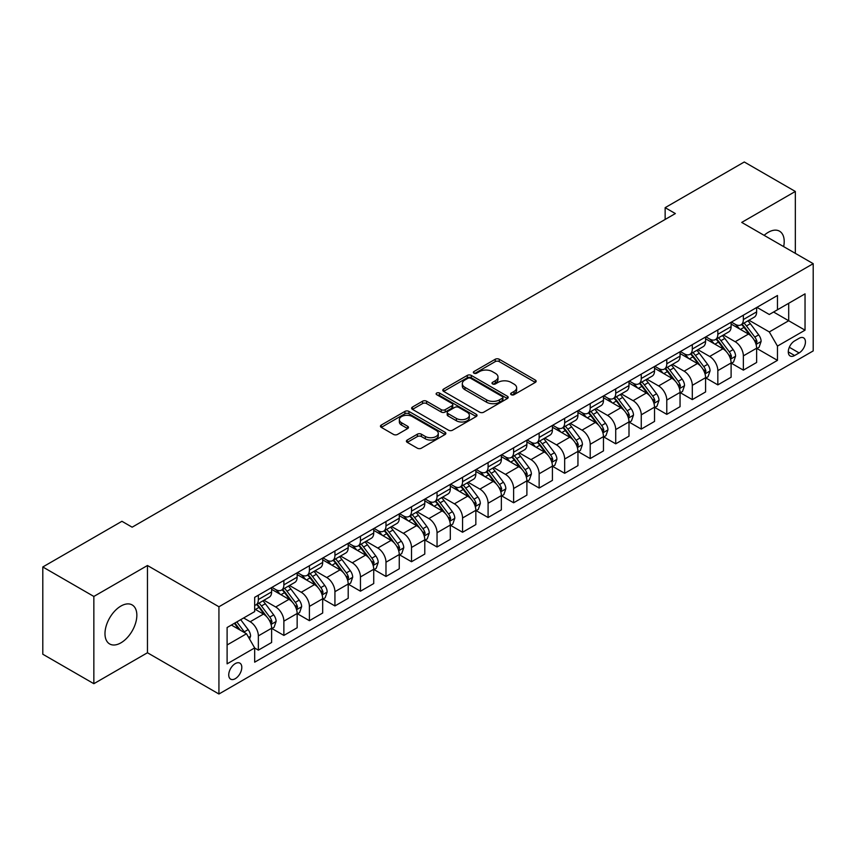 <?xml version="1.0" encoding="UTF-8"?>
<svg xmlns="http://www.w3.org/2000/svg" width="856" height="856" viewBox="0 0 856 856"><rect width="100%" height="100%" fill="white"/><g stroke="black" fill="none" stroke-linecap="round" stroke-linejoin="round"><path stroke-width="1.28" d="M511.225 394.702A1.98 1.145 0 0 0 514.028 394.702L535.332 382.397A2.836 1.637 0 0 0 536.156 381.241A2.836 1.637 0 0 0 535.332 380.085L499.251 359.252A2.836 1.637 0 0 0 495.239 359.252L473.935 371.547A1.98 1.145 0 0 0 473.357 372.36A1.98 1.145 0 0 0 473.935 373.173A1.98 1.145 0 0 0 476.749 373.173L479.499 371.579A9.074 5.232 0 0 1 492.328 371.579L495.335 373.312A9.074 5.232 0 0 1 497.999 377.015A9.074 5.232 0 0 1 495.335 380.727L492.585 382.311A1.98 1.145 0 0 0 491.997 383.124A1.98 1.145 0 0 0 492.585 383.937A1.98 1.145 0 0 0 495.389 383.937L498.149 382.343A9.074 5.232 0 0 1 510.979 382.343L513.985 384.077A9.074 5.232 0 0 1 516.639 387.779A9.074 5.232 0 0 1 513.985 391.481L511.225 393.075A1.98 1.145 0 0 0 510.647 393.888A1.98 1.145 0 0 0 511.225 394.702L511.225 393.075M120.91 642.845A22.524 13.001 120 0 0 135.633 622.997A22.524 13.001 120 0 0 132.177 604.946A22.524 13.001 120 0 0 120.91 606.059A22.524 13.001 120 0 0 106.198 625.907A22.524 13.001 120 0 0 109.654 643.958A22.524 13.001 120 0 0 120.91 642.845M783.657 246.614A22.524 13.001 120 0 0 779.538 231.195A22.524 13.001 120 0 0 768.271 232.308A22.524 13.001 120 0 0 764.13 235.336M235.272 678.69A9.245 5.339 120 0 0 241.306 670.548A9.245 5.339 120 0 0 239.894 663.143A9.245 5.339 120 0 0 235.272 663.603A9.245 5.339 120 0 0 229.237 671.746A9.245 5.339 120 0 0 230.649 679.15A9.245 5.339 120 0 0 235.272 678.69M407.242 440.038A2.836 1.637 0 0 0 406.407 441.193A2.836 1.637 0 0 0 407.242 442.349L417.364 448.191A2.836 1.637 0 0 0 421.377 448.191L445.024 434.538A2.836 1.637 0 0 0 445.858 433.382A2.836 1.637 0 0 0 445.024 432.226L408.943 411.394A2.836 1.637 0 0 0 404.931 411.394L381.284 425.047A2.836 1.637 0 0 0 380.449 426.202A2.836 1.637 0 0 0 381.284 427.358L393.514 434.42A2.836 1.637 0 0 0 397.516 434.42L407.638 428.578A2.836 1.637 0 0 0 408.473 427.422A2.836 1.637 0 0 0 407.638 426.267L401.582 422.757A7.586 4.376 0 0 1 399.356 419.665A7.586 4.376 0 0 1 404.043 415.62A7.586 4.376 0 0 1 412.303 416.572L436.057 430.279A7.586 4.376 0 0 1 438.272 433.382A7.586 4.376 0 0 1 433.596 437.427A7.586 4.376 0 0 1 425.336 436.474L421.377 434.185A2.836 1.637 0 0 0 417.364 434.185L407.242 440.038L407.242 442.349M147.457 565.506L93.85 596.45L42.8 566.972L42.8 654.23L93.85 683.698L147.457 652.754L218.933 694.013L218.933 606.765L147.457 565.506L147.457 652.754M795.331 253.355L795.331 191.455L741.724 222.41L813.2 263.669L218.933 606.765M795.331 191.455L744.281 161.987L665.144 207.666L665.144 219.457M42.8 566.972L121.937 521.293L132.145 527.189L675.352 213.561L665.144 207.666M479.702 412.196A2.836 1.637 0 0 0 483.715 412.196L507.362 398.543A2.836 1.637 0 0 0 508.197 397.387A2.836 1.637 0 0 0 507.362 396.232L471.281 375.399A2.836 1.637 0 0 0 467.28 375.399L443.622 389.052A2.836 1.637 0 0 0 442.787 390.208A2.836 1.637 0 0 0 443.622 391.374L479.702 412.196M437.502 395.13A1.98 1.145 0 0 1 439.513 395.408L439.513 393.043L476.193 414.229A2.836 1.637 0 0 1 477.027 415.385A2.836 1.637 0 0 1 476.193 416.54L452.546 430.194A2.836 1.637 0 0 1 448.533 430.194L412.453 409.361L412.453 407.049A2.836 1.637 0 0 0 411.618 408.205A2.836 1.637 0 0 0 412.453 409.361M412.453 407.049L422.575 401.207A2.836 1.637 0 0 1 426.588 401.207L441.215 409.65A2.836 1.637 0 0 0 445.227 409.65L451.936 405.776A2.836 1.637 0 0 0 452.771 404.62A2.836 1.637 0 0 0 451.936 403.465L436.71 394.67A1.98 1.145 0 0 1 436.121 393.856A1.98 1.145 0 0 1 437.352 392.797A1.98 1.145 0 0 1 439.513 393.043M799.108 338.302L794.614 340.902A8.956 5.168 120 0 0 788.772 348.788A8.956 5.168 120 0 0 790.142 355.968A8.956 5.168 120 0 0 794.614 355.518L799.108 352.929A8.956 5.168 120 0 0 804.961 345.032A8.956 5.168 120 0 0 803.581 337.863A8.956 5.168 120 0 0 799.108 338.302M218.933 694.013L813.2 350.917L813.2 263.669M756.939 307.358L769.298 314.494L777.462 309.776L777.462 295.502L254.671 597.338L254.671 611.601L227.108 627.523L227.108 663.839L254.671 647.917L254.671 662.18L777.462 360.355L777.462 346.091L769.298 331.935L748.989 320.219M777.462 309.776L805.036 293.854L805.036 330.17L777.462 346.091M93.85 596.45L93.85 683.698M773.578 312.012L788.697 320.743L788.697 303.291L805.036 293.854M769.298 331.935L788.697 320.743L805.036 330.17M227.108 644.975L246.507 633.772L231.388 625.041M254.671 648.035L258.351 650.153L258.351 635.89A11.556 6.666 -120 0 0 250.177 621.745L243.65 617.968M258.351 650.153L271.62 642.492L271.62 628.229A11.556 6.666 -120 0 0 263.455 614.084L254.671 609.012M271.93 628.518L283.871 635.42L283.871 621.156A11.556 6.666 -120 0 0 275.707 607L263.98 600.238M283.871 635.42L297.15 627.758L297.15 613.495A11.556 6.666 -120 0 0 288.986 599.339L271.62 589.324M297.46 613.784L309.401 620.686L309.401 606.412A11.556 6.666 -120 0 0 301.237 592.266L289.51 585.493M309.401 620.686L322.68 613.014L322.68 598.751A11.556 6.666 -120 0 0 314.505 584.605L297.15 574.579M322.98 599.05L334.931 605.941L334.931 591.678A11.556 6.666 -120 0 0 326.757 577.533L315.029 570.759M334.931 605.941L348.199 598.28L348.199 584.017A11.556 6.666 -120 0 0 340.035 569.871L322.68 559.845M348.51 584.306L360.451 591.207L360.451 576.944A11.556 6.666 -120 0 0 352.287 562.788L340.56 556.025M360.451 591.207L373.73 583.546L373.73 569.272A11.556 6.666 -120 0 0 365.565 555.127L348.199 545.111M374.04 569.572L385.981 576.473L385.981 562.199A11.556 6.666 -120 0 0 377.817 548.054L366.09 541.281M385.981 576.473L399.26 568.801L399.26 554.538A11.556 6.666 -120 0 0 391.085 540.393L373.73 530.367M399.559 554.838L411.511 561.729L411.511 547.466A11.556 6.666 -120 0 0 403.337 533.32L391.609 526.547M411.511 561.729L424.779 554.067L424.779 539.804A11.556 6.666 -120 0 0 416.615 525.648L399.26 515.633M425.09 540.093L437.041 546.995L437.041 532.732A11.556 6.666 -120 0 0 428.867 518.576L417.14 511.802M437.041 546.995L450.31 539.334L450.31 525.06A11.556 6.666 -120 0 0 442.145 510.914L424.779 500.888M450.62 525.359L462.561 532.261L462.561 517.987A11.556 6.666 -120 0 0 454.397 503.842L442.67 497.069M462.561 532.261L475.84 524.589L475.84 510.326A11.556 6.666 -120 0 0 467.665 496.18L450.31 486.155M476.139 510.625L488.091 517.516L488.091 503.253A11.556 6.666 -120 0 0 479.916 489.108L468.189 482.335M488.091 517.516L501.359 509.855L501.359 495.592A11.556 6.666 -120 0 0 493.195 481.436L475.84 471.421M501.67 495.881L513.621 502.782L513.621 488.509A11.556 6.666 -120 0 0 505.447 474.363L493.719 467.59M513.621 502.782L526.889 495.121L526.889 480.847A11.556 6.666 -120 0 0 518.725 466.702L501.359 456.676M527.2 481.147L539.141 488.038L539.141 473.775A11.556 6.666 -120 0 0 530.977 459.629L519.25 452.856M539.141 488.038L552.42 480.377L552.42 466.113A11.556 6.666 -120 0 0 544.245 451.968L526.889 441.942M552.719 466.402L564.671 473.304L564.671 459.041A11.556 6.666 -120 0 0 556.507 444.885L544.769 438.122M564.671 473.304L577.95 465.643L577.95 451.38A11.556 6.666 -120 0 0 569.775 437.223L552.42 427.208M578.249 451.668L590.201 458.57L590.201 444.296A11.556 6.666 -120 0 0 582.027 430.151L570.299 423.378M590.201 458.57L603.469 450.898L603.469 436.635A11.556 6.666 -120 0 0 595.305 422.49L577.95 412.464M603.78 436.935L615.721 443.825L615.721 429.562A11.556 6.666 -120 0 0 607.557 415.417L595.83 408.644M615.721 443.825L629 436.164L629 421.901A11.556 6.666 -120 0 0 620.825 407.756L603.469 397.73M629.31 422.19L641.251 429.091L641.251 414.828A11.556 6.666 -120 0 0 633.087 400.672L621.349 393.91M641.251 429.091L654.53 421.43L654.53 407.156A11.556 6.666 -120 0 0 646.355 393.011L629 382.996M654.829 407.456L666.781 414.358L666.781 400.084A11.556 6.666 -120 0 0 658.606 385.938L646.879 379.165M666.781 414.358L680.049 406.686L680.049 392.423A11.556 6.666 -120 0 0 671.885 378.277L654.53 368.251M680.36 392.722L692.301 399.613L692.301 385.35A11.556 6.666 -120 0 0 684.137 371.204L672.409 364.431M692.301 399.613L705.579 391.952L705.579 377.689A11.556 6.666 -120 0 0 697.415 363.533L680.049 353.517M705.89 377.978L717.831 384.879L717.831 370.616A11.556 6.666 -120 0 0 709.667 356.46L697.94 349.687M717.831 384.879L731.11 377.218L731.11 362.944A11.556 6.666 -120 0 0 722.935 348.799L705.579 338.773M731.409 363.244L743.361 370.145L743.361 355.871A11.556 6.666 -120 0 0 735.186 341.726L723.459 334.953M743.361 370.145L756.629 362.473L756.629 348.21A11.556 6.666 -120 0 0 748.465 334.065L731.11 324.039M731.409 322.091L735.186 324.274A11.556 6.666 -120 0 0 740.964 324.852A11.556 6.666 -120 0 0 743.361 319.555L743.361 315.201M705.89 336.836L709.667 339.008A11.556 6.666 -120 0 0 715.434 339.586A11.556 6.666 -120 0 0 717.831 334.3L717.831 329.935M680.36 351.57L684.137 353.753A11.556 6.666 -120 0 0 689.915 354.32A11.556 6.666 -120 0 0 692.301 349.034L692.301 344.668M654.829 366.304L658.606 368.487A11.556 6.666 -120 0 0 664.384 369.064A11.556 6.666 -120 0 0 666.781 363.768L666.781 359.413M629.299 381.048L633.087 383.231A11.556 6.666 -120 0 0 638.854 383.798A11.556 6.666 -120 0 0 641.251 378.513L641.251 374.147M603.78 395.782L607.557 397.965A11.556 6.666 -120 0 0 613.335 398.532A11.556 6.666 -120 0 0 615.721 393.246L615.721 388.881M578.249 410.516L582.027 412.699A11.556 6.666 -120 0 0 587.805 413.277A11.556 6.666 -120 0 0 590.201 407.991L590.201 403.625M552.719 425.261L556.507 427.444A11.556 6.666 -120 0 0 562.274 428.011A11.556 6.666 -120 0 0 564.671 422.725L564.671 418.359M527.2 439.995L530.977 442.178A11.556 6.666 -120 0 0 536.755 442.745A11.556 6.666 -120 0 0 539.141 437.459L539.141 433.104M501.67 454.739L505.447 456.911A11.556 6.666 -120 0 0 511.225 457.489A11.556 6.666 -120 0 0 513.621 452.203L513.621 447.838M476.139 469.473L479.916 471.656A11.556 6.666 -120 0 0 485.694 472.223A11.556 6.666 -120 0 0 488.091 466.937L488.091 462.572M450.62 484.207L454.397 486.39A11.556 6.666 -120 0 0 460.175 486.968A11.556 6.666 -120 0 0 462.561 481.671L462.561 477.316M425.09 498.952L428.867 501.124A11.556 6.666 -120 0 0 434.645 501.702A11.556 6.666 -120 0 0 437.041 496.416L437.041 492.05M399.559 513.686L403.337 515.868A11.556 6.666 -120 0 0 409.115 516.436A11.556 6.666 -120 0 0 411.511 511.15L411.511 506.784M374.04 528.42L377.817 530.602A11.556 6.666 -120 0 0 383.595 531.18A11.556 6.666 -120 0 0 385.981 525.884L385.981 521.529M348.51 543.164L352.287 545.347A11.556 6.666 -120 0 0 358.065 545.914A11.556 6.666 -120 0 0 360.451 540.628L360.451 536.263M322.98 557.898L326.757 560.081A11.556 6.666 -120 0 0 332.535 560.648A11.556 6.666 -120 0 0 334.931 555.362L334.931 550.997M297.46 572.632L301.237 574.815A11.556 6.666 -120 0 0 307.004 575.393A11.556 6.666 -120 0 0 309.401 570.107L309.401 565.741M271.93 587.377L275.707 589.559A11.556 6.666 -120 0 0 281.485 590.126A11.556 6.666 -120 0 0 283.871 584.841L283.871 580.475M756.939 348.51L777.462 360.355M740.964 324.852L754.243 317.18A11.556 6.666 -120 0 0 756.629 311.894L756.629 307.529M715.434 339.586L728.713 331.925A11.556 6.666 -120 0 0 731.11 326.628L731.11 322.273M689.915 354.32L703.183 346.659A11.556 6.666 -120 0 0 705.579 341.373L705.579 337.007M664.384 369.064L677.663 361.393A11.556 6.666 -120 0 0 680.049 356.107L680.049 351.741M638.854 383.798L652.133 376.137A11.556 6.666 -120 0 0 654.53 370.851L654.53 366.486M613.335 398.532L626.603 390.871A11.556 6.666 -120 0 0 629 385.585L629 381.22M587.805 413.277L601.083 405.616A11.556 6.666 -120 0 0 603.469 400.319L603.469 395.964M562.274 428.011L575.553 420.35A11.556 6.666 -120 0 0 577.95 415.064L577.95 410.698M536.755 442.745L550.023 435.083A11.556 6.666 -120 0 0 552.42 429.798L552.42 425.432M511.225 457.489L524.503 449.828A11.556 6.666 -120 0 0 526.889 444.531L526.889 440.177M485.694 472.223L498.973 464.562A11.556 6.666 -120 0 0 501.359 459.276L501.359 454.911M460.175 486.968L473.443 479.296A11.556 6.666 -120 0 0 475.84 474.01L475.84 469.644M434.645 501.702L447.913 494.04A11.556 6.666 -120 0 0 450.31 488.744L450.31 484.389M409.115 516.436L422.393 508.774A11.556 6.666 -120 0 0 424.779 503.489L424.779 499.123M383.595 531.18L396.863 523.508A11.556 6.666 -120 0 0 399.26 518.222L399.26 513.857M358.065 545.914L371.333 538.253A11.556 6.666 -120 0 0 373.73 532.967L373.73 528.601M332.535 560.648L345.813 552.987A11.556 6.666 -120 0 0 348.199 547.701L348.199 543.335M307.004 575.393L320.283 567.731A11.556 6.666 -120 0 0 322.68 562.435L322.68 558.08M281.485 590.126L294.753 582.465A11.556 6.666 -120 0 0 297.15 577.179L297.15 572.814M254.671 605.331A11.556 6.666 -120 0 0 255.955 604.86L269.233 597.199A11.556 6.666 -120 0 0 271.62 591.913L271.62 587.548M255.955 604.86A11.556 6.666 -120 0 0 258.351 599.575L258.351 595.22M246.507 633.772L254.671 647.917M512.016 394.98L513.985 393.846A9.074 5.232 0 0 0 516.639 390.143L516.639 387.779M497.999 377.015L497.999 379.379A9.074 5.232 0 0 1 495.335 383.081L493.377 384.216M535.289 382.418L499.251 361.617A2.836 1.637 0 0 0 495.239 361.617L474.738 373.451M507.33 398.564L471.281 377.753A2.836 1.637 0 0 0 467.28 377.753L443.665 391.395M502.354 398.2A1.98 1.145 0 0 0 502.932 397.387A1.98 1.145 0 0 0 502.354 396.574L470.682 378.288A1.98 1.145 0 0 0 467.879 378.288L464.969 379.968A9.074 5.232 0 0 0 462.315 383.67A9.074 5.232 0 0 0 464.969 387.372L486.615 399.88A9.074 5.232 0 0 0 499.444 399.88L502.354 398.2L502.354 400.555A1.98 1.145 0 0 0 502.932 399.741L502.932 397.387M462.315 383.67L462.315 386.035A9.074 5.232 0 0 0 464.969 389.737L464.969 387.372M502.354 400.555L499.444 402.234A9.074 5.232 0 0 1 486.615 402.234L464.969 389.737M412.485 409.382L422.575 403.561L422.575 401.207M452.771 404.62L452.771 406.975A2.836 1.637 0 0 1 451.936 408.141L445.227 412.014A2.836 1.637 0 0 1 441.215 412.014L426.588 403.561A2.836 1.637 0 0 0 422.575 403.561M439.513 395.408L476.161 416.562M456.398 418.424A7.586 4.376 0 0 0 464.669 419.365A7.586 4.376 0 0 0 469.345 415.32A7.586 4.376 0 0 0 467.13 412.228L458.752 407.403A2.836 1.637 0 0 0 454.75 407.403L448.03 411.276A2.836 1.637 0 0 0 447.207 412.432A2.836 1.637 0 0 0 448.03 413.587L456.398 418.424L456.398 420.778A7.586 4.376 0 0 0 464.669 421.73A7.586 4.376 0 0 0 469.345 417.685L469.345 415.32M447.207 412.432L447.207 414.786A2.836 1.637 0 0 0 448.03 415.952L448.03 413.587M456.398 420.778L448.03 415.952M438.272 433.382L438.272 435.736A7.586 4.376 0 0 1 433.596 439.781A7.586 4.376 0 0 1 425.336 438.828L421.377 436.549A2.836 1.637 0 0 0 417.364 436.549L407.274 442.37M399.356 419.665L399.356 422.019A7.586 4.376 0 0 0 401.582 425.122L401.582 422.757M407.638 426.267L407.638 428.578L401.582 425.122M444.992 434.559L408.943 413.748A2.836 1.637 0 0 0 404.931 413.748L381.316 427.379L381.284 425.047M756.629 348.681L759.079 347.269L761.123 341.373A7.651 4.419 -120 0 0 758.683 334.856L750.338 323.718A22.096 12.754 -120 0 0 747.93 320.829M739.627 328.961A22.096 12.754 -120 0 0 735.101 324.231M755.934 343.994L756.993 341.694A7.651 4.419 -120 0 0 754.799 337.093L746.453 325.954A22.096 12.754 -120 0 0 744.046 323.065M741.992 324.253A18.34 10.593 60 0 1 744.998 327.677L752.06 337.104M741.596 324.488A22.096 12.754 60 0 1 744.003 327.367L749.556 334.771M731.11 363.415L733.56 362.002L735.593 356.107A7.651 4.419 -120 0 0 733.153 349.59L724.807 338.452A22.096 12.754 -120 0 0 722.4 335.563M714.097 343.695A22.096 12.754 -120 0 0 709.581 338.965M730.403 358.728L731.463 356.438A7.651 4.419 -120 0 0 729.28 351.827L720.934 340.699A22.096 12.754 -120 0 0 718.516 337.81M716.461 338.997A18.34 10.593 60 0 1 719.479 342.411L726.541 351.837M716.065 339.222A22.096 12.754 60 0 1 718.484 342.111L724.026 349.515M705.579 378.159L708.03 376.747L710.073 370.851A7.651 4.419 -120 0 0 707.623 364.335L699.288 353.196A22.096 12.754 -120 0 0 696.87 350.307M688.577 358.439A22.096 12.754 -120 0 0 684.051 353.699M704.884 373.473L705.943 371.172A7.651 4.419 -120 0 0 703.75 366.571L695.404 355.433A22.096 12.754 -120 0 0 692.996 352.544M690.942 353.731A18.34 10.593 60 0 1 693.948 357.155L701.01 366.582M690.546 353.956A22.096 12.754 60 0 1 692.953 356.845L698.496 364.249M680.049 392.893L682.5 391.481L684.543 385.585A7.651 4.419 -120 0 0 682.104 379.069L673.758 367.93A22.096 12.754 -120 0 0 671.35 365.041M663.047 373.173A22.096 12.754 -120 0 0 658.521 368.444M679.354 388.207L680.413 385.906A7.651 4.419 -120 0 0 678.22 381.305L669.874 370.166A22.096 12.754 -120 0 0 667.466 367.278M665.412 368.465A18.34 10.593 60 0 1 668.418 371.889L675.48 381.316M665.016 368.701A22.096 12.754 60 0 1 667.423 371.579L672.977 378.994M654.53 407.638L656.98 406.215L659.013 400.319A7.651 4.419 -120 0 0 656.573 393.803L648.227 382.664A22.096 12.754 -120 0 0 645.82 379.775M637.517 387.907A22.096 12.754 -120 0 0 633.001 383.178M653.823 402.941L654.883 400.651A7.651 4.419 -120 0 0 652.7 396.05L644.354 384.911A22.096 12.754 -120 0 0 641.936 382.022M639.881 383.21A18.34 10.593 60 0 1 642.899 386.634L649.961 396.06M639.486 383.435A22.096 12.754 60 0 1 641.904 386.324L647.446 393.728M629 422.372L631.45 420.959L633.494 415.064A7.651 4.419 -120 0 0 631.043 408.547L622.708 397.409A22.096 12.754 -120 0 0 620.29 394.52M611.997 402.652A22.096 12.754 -120 0 0 607.471 397.912M628.304 417.685L629.363 415.385A7.651 4.419 -120 0 0 627.17 410.784L618.824 399.645A22.096 12.754 -120 0 0 616.416 396.756M614.362 397.944A18.34 10.593 60 0 1 617.369 401.368L624.431 410.794M613.966 398.168A22.096 12.754 60 0 1 616.374 401.057L621.916 408.462M603.469 437.106L605.92 435.693L607.963 429.798A7.651 4.419 -120 0 0 605.524 423.281L597.178 412.143A22.096 12.754 -120 0 0 594.77 409.254M586.467 417.386A22.096 12.754 -120 0 0 581.941 412.656M602.774 432.419L603.833 430.129A7.651 4.419 -120 0 0 601.64 425.518L593.294 414.379A22.096 12.754 -120 0 0 590.886 411.501M588.832 412.678A18.34 10.593 60 0 1 591.838 416.102L598.9 425.528M588.436 412.913A22.096 12.754 60 0 1 590.843 415.802L596.397 423.206M577.95 451.85L580.4 450.427L582.433 444.531A7.651 4.419 -120 0 0 579.994 438.015L571.648 426.877A22.096 12.754 -120 0 0 569.24 423.998M560.937 432.13A22.096 12.754 -120 0 0 556.421 427.39M577.244 447.164L578.303 444.863A7.651 4.419 -120 0 0 576.109 440.262L567.774 429.124A22.096 12.754 -120 0 0 565.356 426.235M563.302 427.422A18.34 10.593 60 0 1 566.319 430.846L573.37 440.273M562.906 427.647A22.096 12.754 60 0 1 565.324 430.536L570.866 437.94M552.42 466.584L554.87 465.172L556.914 459.276A7.651 4.419 -120 0 0 554.463 452.76L546.128 441.621A22.096 12.754 -120 0 0 543.71 438.732M535.417 446.864A22.096 12.754 -120 0 0 530.891 442.124M551.724 461.898L552.773 459.597A7.651 4.419 -120 0 0 550.59 454.996L542.244 443.857A22.096 12.754 -120 0 0 539.836 440.968M537.771 442.156A18.34 10.593 60 0 1 540.789 445.58L547.851 455.007M537.386 442.381A22.096 12.754 60 0 1 539.794 445.27L545.336 452.674M526.889 481.318L529.34 479.906L531.383 474.01A7.651 4.419 -120 0 0 528.944 467.494L520.598 456.355A22.096 12.754 -120 0 0 518.19 453.466M509.887 461.598A22.096 12.754 -120 0 0 505.361 456.869M526.194 476.632L527.253 474.342A7.651 4.419 -120 0 0 525.06 469.73L516.714 458.591A22.096 12.754 -120 0 0 514.306 455.713M512.252 456.901A18.34 10.593 60 0 1 515.259 460.314L522.321 469.741M511.856 457.125A22.096 12.754 60 0 1 514.263 460.014L519.817 467.419M501.359 496.063L503.81 494.64L505.853 488.744A7.651 4.419 -120 0 0 503.414 482.228L495.068 471.089A22.096 12.754 -120 0 0 492.66 468.211M484.357 476.343A22.096 12.754 -120 0 0 479.841 471.603M500.664 491.376L501.723 489.076A7.651 4.419 -120 0 0 499.53 484.475L491.194 473.336A22.096 12.754 -120 0 0 488.776 470.447M486.722 471.635A18.34 10.593 60 0 1 489.728 475.059L496.79 484.485M486.326 471.859A22.096 12.754 60 0 1 488.744 474.748L494.286 482.153M475.84 510.797L478.29 509.384L480.334 503.489A7.651 4.419 -120 0 0 477.883 496.972L469.537 485.834A22.096 12.754 -120 0 0 467.13 482.945M458.837 491.077A22.096 12.754 -120 0 0 454.311 486.347M475.144 506.11L476.193 503.81A7.651 4.419 -120 0 0 474.01 499.209L465.664 488.07A22.096 12.754 -120 0 0 463.257 485.181M461.191 486.369A18.34 10.593 60 0 1 464.209 489.793L471.271 499.219M460.806 486.604A22.096 12.754 60 0 1 463.214 489.482L468.756 496.887M450.31 525.53L452.76 524.118L454.804 518.222A7.651 4.419 -120 0 0 452.364 511.706L444.018 500.567A22.096 12.754 -120 0 0 441.61 497.678M433.307 505.81A22.096 12.754 -120 0 0 428.781 501.081M449.614 520.844L450.673 518.554A7.651 4.419 -120 0 0 448.48 513.942L440.134 502.814A22.096 12.754 -120 0 0 437.726 499.925M435.672 501.113A18.34 10.593 60 0 1 438.679 504.526L445.741 513.953M435.276 501.338A22.096 12.754 60 0 1 437.684 504.227L443.237 511.631M424.779 540.275L427.23 538.863L429.273 532.967A7.651 4.419 -120 0 0 426.834 526.44L418.488 515.312A22.096 12.754 -120 0 0 416.08 512.423M407.777 520.555A22.096 12.754 -120 0 0 403.262 515.815M424.084 535.589L425.143 533.288A7.651 4.419 -120 0 0 422.95 528.687L414.614 517.548A22.096 12.754 -120 0 0 412.196 514.659M410.142 515.847A18.34 10.593 60 0 1 413.148 519.271L420.21 528.698M409.746 516.072A22.096 12.754 60 0 1 412.153 518.961L417.707 526.365M399.26 555.009L401.71 553.597L403.754 547.701A7.651 4.419 -120 0 0 401.304 541.185L392.958 530.046A22.096 12.754 -120 0 0 390.55 527.157M382.258 535.289A22.096 12.754 -120 0 0 377.731 530.56M398.564 550.322L399.613 548.022A7.651 4.419 -120 0 0 397.43 543.421L389.084 532.282A22.096 12.754 -120 0 0 386.677 529.393M384.612 530.581A18.34 10.593 60 0 1 387.629 534.005L394.691 543.432M384.216 530.816A22.096 12.754 60 0 1 386.634 533.695L392.176 541.11M373.73 569.754L376.18 568.331L378.224 562.435A7.651 4.419 -120 0 0 375.784 555.918L367.438 544.78A22.096 12.754 -120 0 0 365.02 541.891M356.727 550.023A22.096 12.754 -120 0 0 352.201 545.293M373.034 565.056L374.093 562.767A7.651 4.419 -120 0 0 371.9 558.165L363.554 547.027A22.096 12.754 -120 0 0 361.146 544.138M359.092 545.326A18.34 10.593 60 0 1 362.099 548.75L369.161 558.176M358.696 545.55A22.096 12.754 60 0 1 361.104 548.439L366.657 555.844M348.199 584.488L350.65 583.075L352.693 577.179A7.651 4.419 -120 0 0 350.254 570.663L341.908 559.524A22.096 12.754 -120 0 0 339.5 556.635M331.197 564.767A22.096 12.754 -120 0 0 326.671 560.027M347.504 579.801L348.563 577.5A7.651 4.419 -120 0 0 346.37 572.899L338.024 561.761A22.096 12.754 -120 0 0 335.616 558.872M333.562 560.059A18.34 10.593 60 0 1 336.569 563.483L343.63 572.91M333.166 560.284A22.096 12.754 60 0 1 335.573 563.173L341.127 570.577M322.68 599.221L325.13 597.809L327.163 591.913A7.651 4.419 -120 0 0 324.724 585.397L316.378 574.258A22.096 12.754 -120 0 0 313.97 571.369M305.678 579.501A22.096 12.754 -120 0 0 301.151 574.772M321.974 594.535L323.033 592.245A7.651 4.419 -120 0 0 320.85 587.633L312.504 576.495A22.096 12.754 -120 0 0 310.086 573.616M308.032 574.793A18.34 10.593 60 0 1 311.049 578.217L318.111 587.644M307.636 575.029A22.096 12.754 60 0 1 310.054 577.918L315.596 585.322M297.15 613.966L299.6 612.543L301.644 606.647A7.651 4.419 -120 0 0 299.204 600.131L290.858 588.992A22.096 12.754 -120 0 0 288.44 586.114M280.147 594.246A22.096 12.754 -120 0 0 275.621 589.506M296.454 609.279L297.514 606.979A7.651 4.419 -120 0 0 295.32 602.378L286.974 591.239A22.096 12.754 -120 0 0 284.567 588.35M282.512 589.538A18.34 10.593 60 0 1 285.519 592.962L292.581 602.389M282.116 589.763A22.096 12.754 60 0 1 284.524 592.652L290.066 600.056M271.62 628.7L274.07 627.288L276.114 621.392A7.651 4.419 -120 0 0 273.674 614.875L265.328 603.737A22.096 12.754 -120 0 0 262.92 600.848M270.924 624.013L271.983 621.713A7.651 4.419 -120 0 0 269.79 617.112L261.444 605.973A22.096 12.754 -120 0 0 259.036 603.084M256.982 604.272A18.34 10.593 60 0 1 259.989 607.696L267.051 617.123M256.586 604.497A22.096 12.754 60 0 1 258.994 607.385L264.547 614.79M249.567 639.079L250.583 636.126A7.651 4.419 -120 0 0 248.144 629.609L240.697 619.669M244.966 632.873A7.651 4.419 -120 0 0 244.27 631.846L236.823 621.905M234.897 623.018L240.258 630.155M234.373 623.328L238.91 629.385M250.177 621.745L263.455 614.084M275.707 607L288.986 599.339M301.237 592.266L314.505 584.605M326.757 577.533L340.035 569.871M352.287 562.788L365.565 555.127M377.817 548.054L391.085 540.393M403.337 533.32L416.615 525.648M428.867 518.576L442.145 510.914M454.397 503.842L467.665 496.18M479.916 489.108L493.195 481.436M505.447 474.363L518.725 466.702M530.977 459.629L544.245 451.968M556.507 444.885L569.775 437.223M582.027 430.151L595.305 422.49M607.557 415.417L620.825 407.756M633.087 400.672L646.355 393.011M658.606 385.938L671.885 378.277M684.137 371.204L697.415 363.533M709.667 356.46L722.935 348.799M735.186 341.726L748.465 334.065M743.361 319.555L756.629 311.894M743.361 355.871L756.629 348.21M717.831 370.616L731.11 362.944M717.831 334.3L731.11 326.628M692.301 385.35L705.579 377.689M692.301 349.034L705.579 341.373M666.781 400.084L680.049 392.423M666.781 363.768L680.049 356.107M641.251 414.828L654.53 407.156M641.251 378.513L654.53 370.851M615.721 429.562L629 421.901M615.721 393.246L629 385.585M590.201 444.296L603.469 436.635M590.201 407.991L603.469 400.319M564.671 459.041L577.95 451.38M564.671 422.725L577.95 415.064M539.141 473.775L552.42 466.113M539.141 437.459L552.42 429.798M513.621 488.509L526.889 480.847M513.621 452.203L526.889 444.531M488.091 503.253L501.359 495.592M488.091 466.937L501.359 459.276M462.561 517.987L475.84 510.326M462.561 481.671L475.84 474.01M437.041 532.732L450.31 525.06M437.041 496.416L450.31 488.744M411.511 547.466L424.779 539.804M411.511 511.15L424.779 503.489M385.981 562.199L399.26 554.538M385.981 525.884L399.26 518.222M360.451 576.944L373.73 569.272M360.451 540.628L373.73 532.967M334.931 591.678L348.199 584.017M334.931 555.362L348.199 547.701M309.401 606.412L322.68 598.751M309.401 570.107L322.68 562.435M283.871 621.156L297.15 613.495M283.871 584.841L297.15 577.179M258.351 635.89L271.62 628.229M258.351 599.575L271.62 591.913M789.318 347.269L799.108 352.929M788.29 351.87L794.614 355.518M513.985 393.846L513.985 391.481M492.585 383.937L492.585 382.311M495.335 383.081L495.335 380.727M473.935 373.173L473.935 371.547M495.239 361.617L495.239 359.252M499.251 361.617L499.251 359.252M535.332 382.397L535.332 380.085M443.622 391.374L443.622 389.052M467.28 377.753L467.28 375.399M471.281 377.753L471.281 375.399M507.362 398.543L507.362 396.232M486.615 402.234L486.615 399.88M499.444 402.234L499.444 399.88M426.588 403.561L426.588 401.207M441.215 412.014L441.215 409.65M445.227 412.014L445.227 409.65M451.936 408.141L451.936 405.776M476.193 416.54L476.193 414.229M417.364 436.549L417.364 434.185M421.377 436.549L421.377 434.185M425.336 438.828L425.336 436.474M404.931 413.748L404.931 411.394M408.943 413.748L408.943 411.394M445.024 434.538L445.024 432.226M756.062 344.412L761.07 341.523M746.453 325.954L750.338 323.718M740.44 329.432L744.003 327.367M754.799 337.093L758.683 334.856M754.2 340.078L756.993 341.694M730.532 359.156L735.55 356.257M720.934 340.699L724.807 338.452M714.91 344.166L718.484 342.111M729.28 351.827L733.153 349.59M728.67 354.823L731.463 356.438M705.012 373.89L710.02 370.99M695.404 355.433L699.288 353.196M689.39 358.91L692.953 356.845M703.75 366.571L707.623 364.335M703.14 369.557L705.943 371.172M679.482 388.624L684.49 385.735M669.874 370.166L673.758 367.93M663.86 373.644L667.423 371.579M678.22 381.305L682.104 379.069M677.62 384.301L680.413 385.906M653.952 403.369L658.97 400.469M644.354 384.911L648.227 382.664M638.33 388.378L641.904 386.324M652.7 396.05L656.573 393.803M652.09 399.035L654.883 400.651M628.422 418.103L633.44 415.203M618.824 399.645L622.708 397.409M612.81 403.123L616.374 401.057M627.17 410.784L631.043 408.547M626.56 413.769L629.363 415.385M602.902 432.836L607.91 429.947M593.294 414.379L597.178 412.143M587.28 417.856L590.843 415.802M601.64 425.518L605.524 423.281M601.03 428.514L603.833 430.129M577.372 447.581L582.39 444.681M567.774 429.124L571.648 426.877M561.75 432.59L565.324 430.536M576.109 440.262L579.994 438.015M575.51 443.248L578.303 444.863M551.842 462.315L556.86 459.426M542.244 443.857L546.128 441.621M536.231 447.335L539.794 445.27M550.59 454.996L554.463 452.76M549.98 457.981L552.773 459.597M526.322 477.049L531.33 474.16M516.714 458.591L520.598 456.355M510.7 462.069L514.263 460.014M525.06 469.73L528.944 467.494M524.45 472.726L527.253 474.342M500.792 491.793L505.81 488.894M491.194 473.336L495.068 471.089M485.17 476.803L488.744 474.748M499.53 484.475L503.414 482.228M498.93 487.46L501.723 489.076M475.262 506.527L480.28 503.638M465.664 488.07L469.537 485.834M459.651 491.547L463.214 489.482M474.01 499.209L477.883 496.972M473.4 502.194L476.193 503.81M449.742 521.272L454.75 518.372M440.134 502.814L444.018 500.567M434.12 506.281L437.684 504.227M448.48 513.942L452.364 511.706M447.87 516.938L450.673 518.554M424.212 536.006L429.231 533.106M414.614 517.548L418.488 515.312M408.59 521.026L412.153 518.961M422.95 528.687L426.834 526.44M422.35 531.672L425.143 533.288M398.682 550.74L403.7 547.851M389.084 532.282L392.958 530.046M383.06 535.76L386.634 533.695M397.43 543.421L401.304 541.185M396.82 546.417L399.613 548.022M373.163 565.484L378.17 562.585M363.554 547.027L367.438 544.78M357.541 550.494L361.104 548.439M371.9 558.165L375.784 555.918M371.29 561.151L374.093 562.767M347.632 580.218L352.64 577.318M338.024 561.761L341.908 559.524M332.01 565.238L335.573 563.173M346.37 572.899L350.254 570.663M345.77 575.885L348.563 577.5M322.102 594.952L327.12 592.063M312.504 576.495L316.378 574.258M306.48 579.972L310.054 577.918M320.85 587.633L324.724 585.397M320.24 590.629L323.033 592.245M296.583 609.697L301.59 606.797M286.974 591.239L290.858 588.992M280.961 594.706L284.524 592.652M295.32 602.378L299.204 600.131M294.71 605.363L297.514 606.979M271.052 624.431L276.06 621.542M261.444 605.973L265.328 603.737M255.43 609.451L258.994 607.385M269.79 617.112L273.674 614.875M269.191 620.097L271.983 621.713M248.593 637.399L250.541 636.275M244.27 631.846L248.144 629.609"/></g></svg>
